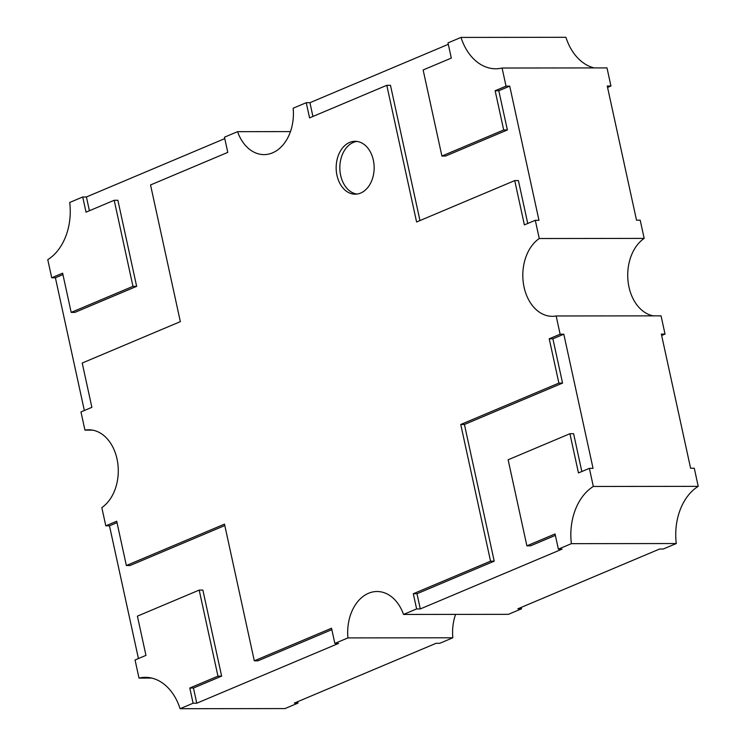 <?xml version="1.0" encoding="UTF-8"?>
<svg xmlns="http://www.w3.org/2000/svg" width="746" height="746" viewBox="0 0 746 746"><rect width="100%" height="100%" fill="white"/><g stroke="black" fill="none" stroke-linecap="round" stroke-linejoin="round"><path stroke-width="1.12" d="M373.326 160.082A26.446 18.995 89.9 0 1 355.189 194.193A26.446 18.995 89.9 0 1 336.987 175.413A26.446 18.995 89.9 0 1 355.124 141.302A26.446 18.995 89.9 0 1 373.326 160.082M357.026 194.072A26.446 18.995 89.9 0 1 340.661 175.413A26.446 18.995 89.9 0 1 356.97 141.423M92.644 430.144L84.941 430.153L80.969 411.923L91.87 407.325L82.219 363.032L180.346 321.638L150.543 184.952L227.782 152.38L224.471 137.189L237.554 131.669A40.993 29.439 -90.1 0 0 264.028 154.609A40.993 29.439 -90.1 0 0 293.159 108.217L306.242 102.696L309.926 102.696L448.299 44.322M138.43 658.559L109.485 525.827L105.801 525.827L101.829 507.597A40.993 29.439 -90.1 0 0 117.01 458.911A40.993 29.439 -90.1 0 0 88.793 429.799A40.993 29.439 -90.1 0 0 84.941 430.153M653.356 315.856A40.993 29.439 89.9 0 1 628.113 281.857A40.993 29.439 89.9 0 1 644.171 238.403L640.199 220.173L636.515 220.173L607.263 86.023L610.946 86.023L606.992 67.905L502.086 68.026L506.04 86.144L509.723 86.135L538.966 220.294L535.292 220.294L539.265 238.524A40.993 29.439 -90.1 0 0 523.58 284.618A40.993 29.439 -90.1 0 0 552.301 316.323A40.993 29.439 -90.1 0 0 556.152 315.968L560.125 334.199L563.808 334.189L593.051 468.348L589.377 468.348L593.322 486.467A52.891 37.981 -90.1 0 0 571.38 543.657L558.372 549.14L562.055 549.14L420.306 608.932L416.622 608.932L403.53 614.452A40.993 29.439 -90.1 0 0 377.066 591.513A40.993 29.439 -90.1 0 0 347.934 637.905L334.842 643.425L338.525 643.425L196.776 703.208L193.102 703.217L180.094 708.7A52.891 37.981 -90.1 0 0 145.349 677.34A52.891 37.981 -90.1 0 0 139.008 678.095L135.054 659.977L145.955 655.38L137.404 616.149L199.191 590.086L217.953 676.146L189.792 688.026L193.102 703.217M521.221 607.393L521.529 608.811L517.855 608.811L659.595 549.028L663.278 549.019L676.286 543.536A52.891 37.981 89.9 0 1 698.228 486.345L694.284 468.227L690.6 468.236L661.348 334.077L665.031 334.077L661.059 315.847L556.152 315.968M665.031 334.077L661.655 335.495M403.53 614.452L508.446 614.331L521.529 608.811M180.094 708.7L285 708.579L298.008 703.096L294.325 703.096L436.074 643.304L439.758 643.304L452.841 637.783A40.993 29.439 89.9 0 1 455.564 614.396M84.345 410.505L55.4 277.764L51.716 277.773L47.772 259.655A52.891 37.981 -90.1 0 0 69.714 202.464L82.722 196.981L86.405 196.972L224.779 138.607M290.436 131.604L237.554 131.669M441.902 156.035L503.69 129.972L507.373 129.972L445.586 156.035L441.902 156.035L423.141 69.975L451.302 58.095L447.992 42.904L461 37.421A52.891 37.981 -90.1 0 0 495.745 68.781A52.891 37.981 -90.1 0 0 502.086 68.026M594.301 67.923A52.891 37.981 89.9 0 1 565.906 37.3L461 37.421M644.171 238.403L539.265 238.524M698.228 486.345L593.322 486.467M676.286 543.536L571.38 543.657M452.841 637.783L347.934 637.905M151.699 678.077L139.008 678.095M297.701 701.678L298.008 703.096M610.946 86.023L607.57 87.441M589.377 468.348L578.467 472.945L569.916 433.715L508.129 459.778L526.89 545.839L555.061 533.959L558.372 549.14M416.622 608.932L413.312 593.741L490.551 561.169L460.748 424.483L558.875 383.09L549.224 338.796L560.125 334.199M535.292 220.294L524.382 224.891L514.731 180.597L416.594 221.991L386.792 85.305L309.562 117.887L306.242 102.696M105.801 525.827L116.712 521.23L126.363 565.524L224.499 524.13L254.302 660.816L331.532 628.235L334.842 643.425M503.69 129.972L495.139 90.742L506.04 86.144M51.716 277.773L62.627 273.176L71.178 312.406L132.965 286.343L114.203 200.282L86.032 212.162L82.722 196.981M196.776 703.208L193.466 688.026L189.792 688.026M193.466 688.026L221.637 676.137L217.953 676.146M221.637 676.137L202.875 590.086L199.191 590.086M109.485 525.827L117.019 522.648M224.807 525.548L130.046 565.524L126.363 565.524M331.849 629.652L257.985 660.807L254.302 660.816M55.4 277.764L62.934 274.593M132.965 286.343L136.649 286.343L74.861 312.406L71.178 312.406M136.649 286.343L117.877 200.282L114.203 200.282M89.408 210.745L86.405 196.972M507.373 129.972L498.813 90.742L495.139 90.742M498.813 90.742L509.723 86.135M527.758 223.474L518.405 180.597L514.731 180.597M419.97 220.564L390.475 85.305L386.792 85.305M312.928 116.46L309.926 102.696M581.843 471.528L573.599 433.715L569.916 433.715M555.369 535.376L530.574 545.83L526.89 545.839M420.306 608.932L416.995 593.741L413.312 593.741M416.995 593.741L494.225 561.16L490.551 561.169M494.225 561.16L464.422 424.483L460.748 424.483M464.422 424.483L562.559 383.09L558.875 383.09M562.559 383.09L552.898 338.796L549.224 338.796M552.898 338.796L563.808 334.189"/></g></svg>
